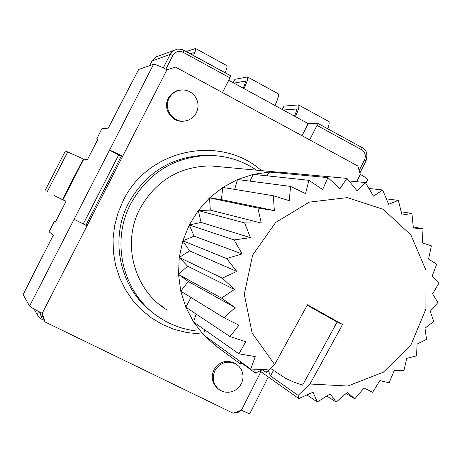 <?xml version="1.0" encoding="UTF-8"?>
<svg xmlns="http://www.w3.org/2000/svg" width="462" height="462" viewBox="0 0 462 462"><rect width="100%" height="100%" fill="white"/><g stroke="black" fill="none" stroke-linecap="round" stroke-linejoin="round"><path stroke-width="0.69" d="M309.667 139.865L316.996 125.393L317.556 123.233L308.183 123.608L302.038 135.724M183.922 50.237L230.659 75.751L229.96 77.876L222.47 92.556M177.91 90.587L176.022 90.974L177.91 90.587M214.899 370.686C211.815 377.98 213.103 384.188 218.751 389.304L221.656 391.06L224.902 392.076L228.309 392.307L231.71 391.741L234.921 390.413L237.774 388.38L240.119 385.77L241.828 382.703L242.821 379.348L243.041 375.877L242.475 372.476L241.158 369.323L239.149 366.585L236.561 364.403C227.754 360.06 220.53 362.156 214.899 370.686M169.144 98.221C163.132 108.859 173.285 123.285 185.089 120.992L188.519 120.056L191.643 118.336L194.283 115.927L196.304 112.965L197.597 109.598L198.088 106.012L197.759 102.402L196.621 98.955L194.733 95.865L192.204 93.295L189.16 91.378L185.764 90.229L182.213 89.911L178.684 90.431C174.44 91.672 171.258 94.271 169.144 98.221M228.736 80.278L308.183 123.608M157.415 56.422L156.514 56.762L152.004 61.019L149.619 65.673M367.648 179.747L367.735 179.574C367.44 178.707 364.963 176.992 360.308 174.434L357.813 165.985L175.589 67.117L166.961 69.785C159.916 66.083 155.446 64.258 153.546 64.31L138.675 69.467L118.035 109.003M43.364 254.498L23.1 294.675L29.591 306.035L74.087 219.259L85.886 225.248L121.269 156.185L85.886 225.248L87.006 225.878L122.644 156.306L121.269 156.185L109.5 150.202C111.169 150.618 115.546 152.651 122.644 156.306L166.961 69.785L175.589 67.117M29.591 306.035C30.827 307.305 35.037 309.725 42.227 313.288L45.097 321.979L233.131 413.207L241.453 410.198C246.275 412.52 249.07 413.646 249.844 413.582L249.896 413.473M179.181 90.304L177.789 90.616C173.562 91.851 170.391 94.439 168.284 98.371C162.439 108.743 171.985 122.886 183.57 121.142M236.688 364.483L235.481 363.6C226.703 359.269 219.502 361.353 213.889 369.854C210.834 377.061 212.081 383.223 217.631 388.328M41.782 313.074L44.283 320.645L45.097 321.979M256.583 170.183C241.805 160.239 225.421 155.324 207.438 155.44C173.429 157.236 147.869 173.36 130.74 203.806C110.118 242.486 123.342 294.271 159.032 317.227C170.259 324.682 182.513 329.25 195.801 330.942M221.223 166.886L210.464 165.887C179.279 166.505 155.798 180.734 140.026 208.576C121.333 243.572 134.228 290.581 167.313 310.123M83.31 223.926L118.647 154.966L83.31 223.926M43.422 254.568L53.332 235.21L49.047 231.768L54.36 221.419L55.371 222.107L66.078 201.253L54.545 195.634M42.227 313.288L87.006 225.878L74.087 219.259L153.546 64.31M44.953 190.771L65.437 150.93L83.795 159.165L87.445 159.627L98.106 138.86L96.743 138.871L102.021 128.586L108.275 128.153L118.162 108.98M97.811 139.432L96.743 138.871M55.44 221.968L54.36 221.419M30.14 280.399L43.538 254.493M118.122 109.269L131.237 83.408M54.325 195.57L66.002 201.392M233.189 82.704L234.921 79.308L247.522 76.969C248.227 78.309 247.026 82.172 243.924 88.56M274.919 105.469C277.985 99.105 279.088 95.212 278.24 93.798L277.991 93.659M233.997 83.143L245.207 81.145C245.663 81.93 244.981 84.263 243.162 88.144M186.359 51.542L195.559 48.498C195.963 49.168 195.305 51.501 193.584 55.492M225.133 72.73C226.796 68.734 227.368 66.372 226.854 65.644L226.657 65.535M190.194 53.638L193.243 52.732L192.85 55.088M282.259 109.471L283.968 106.104L298.521 104.909C299.468 106.376 298.429 110.285 295.391 116.632M327.743 128.8C329.21 124.792 329.516 122.332 328.667 121.425L328.367 121.263M283.246 110.008L296.194 109.032C296.806 109.898 296.229 112.26 294.461 116.124M215.032 166.314L212.751 165.968M160.048 305.007L162.283 306.445M273.377 370.616L270.455 375.941L268.468 370.801M242.625 363.23L240.35 363.865L240.298 361.544M262.41 369.739L255.405 373.1L254.631 369.19M270.709 368.537L285.47 378.251L293.861 382.138L302.593 385.152L337.15 322.026L342.567 324.48L309.996 384.003L298.129 395.38L270.455 375.941M242.042 363.392L255.405 373.1M198.25 210.533L210.297 210.112L209.54 197.886L198.25 210.533L244.675 222.927L250.387 237.641L201.091 222.418L198.25 210.533L189.253 224.982L182.848 240.789L226.617 258.541L236.746 271.396L189.559 250.889L182.848 240.789L179.239 257.444L178.534 274.422L221.494 298.082L235.158 307.605L188.277 281.474L178.534 274.422L180.752 291.181L185.816 307.195L193.549 321.962L203.696 335.019L215.921 345.986L240.35 363.865M217.215 346.933L215.921 345.986L215.87 343.844M204.493 329.649L203.696 335.019L250.71 369.092L267.157 369.456L266.603 372.678L274.653 364.558L307.473 304.776L342.567 324.48M261.856 369.352L266.603 372.678M307.224 305.232L337.15 322.026M309.996 384.003L347.765 386.036L383.356 372.193L410.885 345.01L425.906 309.078L425.97 270.316L410.989 235.094L383.293 209.35L347.366 197.609L309.274 202.148L275.687 222.453L252.627 255.099L244.294 294.317L252.142 333.096L274.653 364.558M259.869 370.957L298.758 398.567L298.129 395.38M196.148 314.068L193.549 321.962L238.912 353.828L245.778 341.707L229.92 336.538L185.816 307.195L190.985 297.464M182.848 240.789L194.109 236.157L242.134 253.927L226.617 258.541M178.534 274.422L187.595 266.158L234.396 289.483L221.494 298.082M210.297 210.112L261.244 223.042L244.675 222.927M235.158 307.605L224.047 317.764L238.998 325.202L229.92 336.538M222.759 187.445L273.342 195.744L289.264 200.681L290.54 186.411L305.532 193.601L308.922 180.319L253.257 174.347L237.491 179.522L222.759 187.445L209.54 197.886L257.888 208.039L274.341 210.591L221.419 199.619L222.759 187.445M238.912 353.828L255.267 356.606L250.71 369.092M285.083 173.55L285.909 172.742L346.916 178.396L340.009 188.652L327.916 177.627L322.626 189.559L308.922 180.319M349.035 180.96L365.35 182.565L357.143 190.887L346.916 178.396M306.97 394.964L317.29 402.032L313.069 392.238L298.758 398.567M368.913 188.45L382.657 189.98L388.629 204.302L398.331 200.387L386.376 198.833M346.142 393.503L354.787 398.827L347.36 392.429L336.157 402.107L330.191 393.878L317.29 402.032M354.787 398.827L364.079 387.959L372.632 392.307L379.839 380.613L389.171 382.773L394.202 370.634L403.944 370.518L406.739 358.321L416.516 355.907L417.105 344.046L426.542 339.379L425.005 328.228L433.737 321.419L430.214 311.33L437.895 302.529L432.582 293.832L438.9 283.27L432.028 276.253L436.711 264.183L428.574 259.09L431.375 245.83L422.297 242.85L423.036 228.748L413.369 228.014L411.919 213.444L401.247 211.804M249.965 181.139L253.257 174.347L269.565 172.072L327.916 177.627M274.341 210.591L273.342 195.744M365.35 182.565L373.515 196.165L382.657 189.98M398.331 200.387L402.038 215.032L411.919 213.444M187.595 266.158L179.239 257.444L189.559 250.889M179.239 257.444L222.361 278.13L236.746 271.396M188.277 281.474L180.752 291.181L224.047 317.764M250.387 237.641L234.136 239.94L189.253 224.982L201.091 222.418M234.396 289.483L222.361 278.13M209.54 197.886L221.419 199.619M234.644 189.391L237.491 179.522L290.54 186.411M266.886 175.808L269.565 172.072L275.866 171.98L285.909 172.742M326.836 396.026L336.157 402.107M423.036 228.748L413.276 226.975M261.244 223.042L257.888 208.039M242.134 253.927L234.136 239.94M194.109 236.157L189.253 224.982M229.96 77.876L183.131 52.304C178.829 50.485 175.41 51.536 172.869 55.463L165.841 69.184M41.072 312.728L40.581 314.01L40.789 315.419L41.493 316.32L43.145 317.198M359.159 170.536L364.564 159.817C366.21 155.596 365.217 152.235 361.596 149.746L316.996 125.393M156.514 56.762L177.541 49.064L180.775 49.111L183.911 50.202L183.131 52.304M230.659 75.751L182.092 49.422L177.558 49.059L173.77 50.462L171.552 52.362L170.183 54.389L172.869 55.463M152.004 61.019L170.183 54.389L163.271 67.879M38.485 311.411L38.323 311.729L40.841 313.178M38.704 317.036L40.616 318.641L41.984 316.632M37.971 311.145L38.323 311.729L37.769 313.623L37.971 315.569L38.664 316.978L40.598 318.624M40.644 318.647L44.19 320.368M366.019 160.909L364.564 159.817M317.59 123.273L362.081 147.563L361.596 149.746M356.641 181.71L360.308 174.434M241.453 410.198L260.88 371.673M261.504 170.645C220.547 134.107 148.036 148.781 123.273 200.514L118.058 212.774L114.634 225.641L113.063 238.848L113.375 252.113L115.564 265.159L119.583 277.708L125.329 289.495L132.686 300.283L141.488 309.852L151.542 318.012L162.641 324.595L174.549 329.487L187.018 332.588L199.786 333.859M211.942 155.486L204.452 155.272C170.807 157.051 145.513 172.996 128.575 203.101C109.119 239.738 120.039 288.513 152.472 312.352M161.25 305.942L164.772 308.264M218.093 166.597L214.27 166.06M83.795 159.165L62.936 199.792M83.322 158.974L62.48 199.567M67.752 151.831L47.17 191.869M245.299 81.295L244.889 81.069M193.307 52.859L192.989 52.685M296.321 109.194L295.813 108.922M216.522 387.347L217.533 388.236M235.481 363.6L236.561 364.403M177.789 90.616L178.684 90.431M40.616 318.641L44.196 320.38M234.557 412.693C237.52 412.849 239.339 412.191 240.015 410.724M359.898 173.048L366.037 160.874C367.931 154.158 366.609 149.723 362.081 147.563L317.556 123.233M33.969 308.974L38.219 316.216M211.971 155.486L207.438 155.44M367.735 179.574L365.829 183.356M268.301 376.946L249.844 413.582M278.24 93.798L247.522 76.969M226.854 65.644L195.559 48.498M328.667 121.425L298.521 104.909M210.464 165.887L275.866 171.98"/></g></svg>
